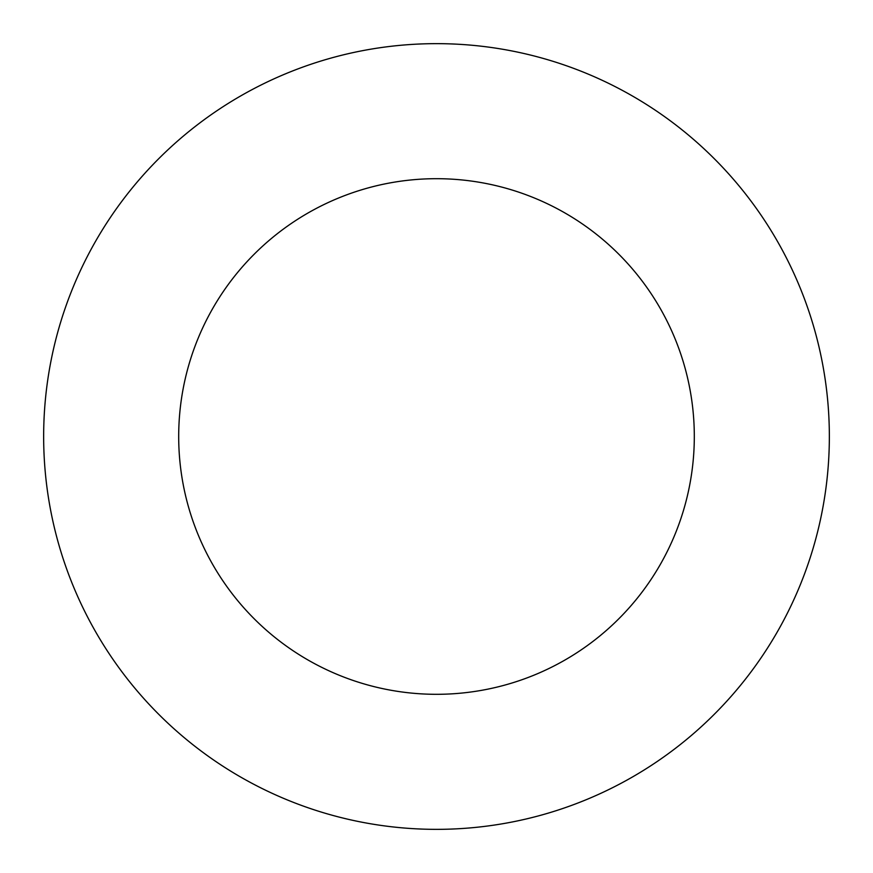 <?xml version="1.0" encoding="UTF-8"?>
<svg xmlns="http://www.w3.org/2000/svg" width="873" height="873" viewBox="0 0 873 873"><rect width="100%" height="100%" fill="white"/><g stroke="black" fill="none" stroke-linecap="round" stroke-linejoin="round"><path stroke-width="1.31" d="M694.308 436.5A257.808 257.808 0 0 0 436.5 178.692A257.808 257.808 0 0 0 178.692 436.5A257.808 257.808 0 0 0 436.5 694.308A257.808 257.808 0 0 0 694.308 436.5M829.35 436.5A392.85 392.85 0 0 0 436.5 43.65A392.85 392.85 0 0 0 43.65 436.5A392.85 392.85 0 0 0 436.5 829.35A392.85 392.85 0 0 0 829.35 436.5"/></g></svg>
